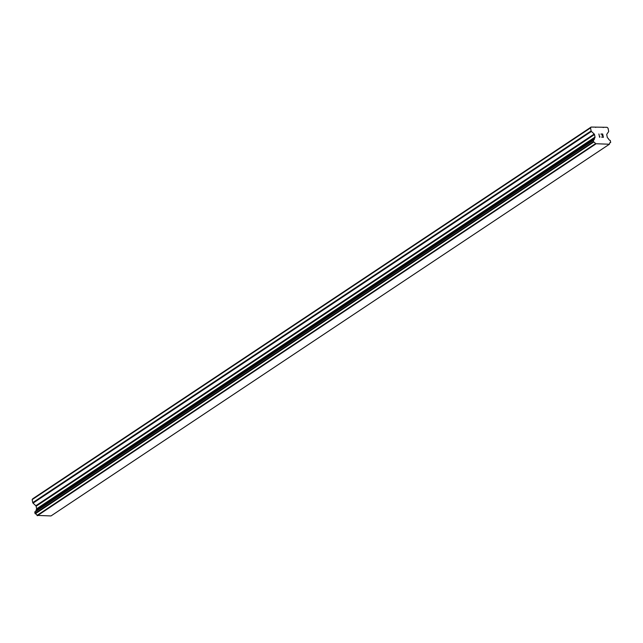 <?xml version="1.0" encoding="UTF-8"?>
<svg xmlns="http://www.w3.org/2000/svg" width="643" height="643" viewBox="0 0 643 643"><rect width="100%" height="100%" fill="white"/><g stroke="black" fill="none" stroke-linecap="round" stroke-linejoin="round"><path stroke-width="0.96" d="M34.899 511.884L35.301 513.773A2.058 1.583 56.3 0 1 37.053 515.405L51.006 515.935L609.387 144.233L595.426 143.71A2.058 1.583 56.3 0 0 593.674 142.071L593.288 140.182A2.058 1.583 56.3 0 0 593.786 139.989A2.058 1.583 56.3 0 0 594.389 138.583L594.928 137.602A0.747 0.579 56.3 0 0 595.008 137.104L594.486 134.532A0.747 0.579 56.3 0 0 594.204 134.033L591.415 131.429A0.747 0.579 -123.7 0 1 591.134 130.931L590.523 127.933L591.118 127.065L602.121 127.234L607.096 127.314L608.045 128.198L608.656 131.204A0.747 0.579 -123.7 0 1 608.575 131.702L606.831 134.234A0.747 0.579 56.3 0 0 606.751 134.725L607.281 137.297A0.747 0.579 56.3 0 0 607.563 137.795L608.511 138.8A2.058 1.583 56.3 0 0 610.271 140.439L610.649 142.336A2.058 1.583 56.3 0 0 610.151 142.529A2.058 1.583 56.3 0 0 609.556 143.928L609.387 144.233M35.815 511.257A2.058 1.583 56.3 0 0 36.008 510.285L594.389 138.583M591.118 127.065L32.745 498.767L32.15 499.627L32.761 502.633A0.747 0.579 56.3 0 0 33.042 503.131L35.831 505.736A0.747 0.579 56.3 0 1 36.112 506.234L36.635 508.806A0.747 0.579 56.3 0 1 36.555 509.296L36.008 510.285M603.118 137.128L602.853 135.794L603.118 137.128L601.615 137.104L603.118 137.128M602.853 135.794L601.985 135.56M602.804 135.577L602.531 134.25L602.804 135.577M602.531 134.25L601.028 134.226L602.684 134.025L603.359 137.345L601.615 137.104M603.359 137.353L602.684 134.033L600.98 134.001M599.935 136.822L599.614 137.289L599.935 136.822M599.614 137.289L598.898 133.969M593.127 140.287L34.754 511.981L593.135 140.278M603.19 127.547L603.616 127.258M37.35 515.726L595.723 144.024M37.222 515.606L595.595 143.903M37.053 515.405L595.426 143.71M36.08 509.987L594.453 138.293M32.15 499.627L590.523 127.933M595.667 127.427L596.093 127.145M35.301 513.773L593.674 142.071M35.108 513.669L593.489 141.974M35.092 513.653L593.465 141.958M34.955 513.403L593.328 141.709M34.714 512.23L593.087 140.528M36.555 509.296L594.928 137.602M36.635 508.806L595.008 137.104M36.112 506.234L594.486 134.532M35.831 505.736L594.204 134.033M33.042 503.131L591.415 131.429M32.761 502.633L591.134 130.931M609.757 142.955L610.737 142.304M34.818 511.916L593.192 140.214"/></g></svg>

